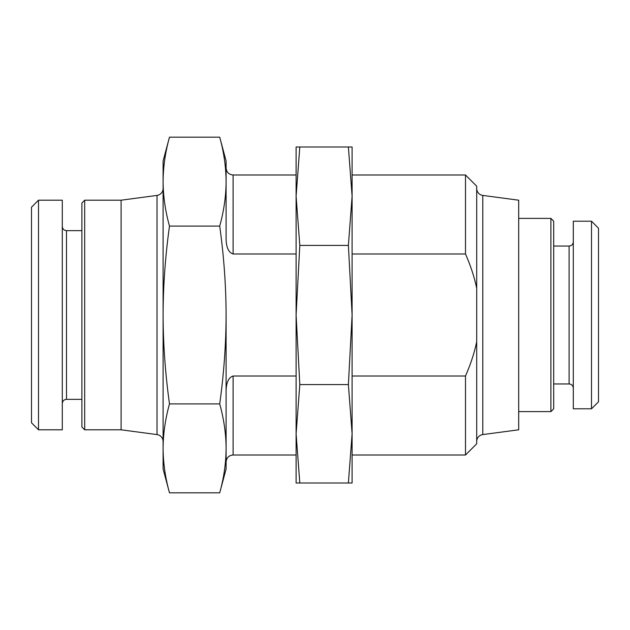 <?xml version="1.0" encoding="UTF-8"?>
<svg xmlns="http://www.w3.org/2000/svg" width="630" height="630" viewBox="0 0 630 630"><rect width="100%" height="100%" fill="white"/><g stroke="black" fill="none" stroke-linecap="round" stroke-linejoin="round"><path stroke-width="0.94" d="M476.697 188.472A7.001 7.001 -0 0 0 482.777 195.41L518.703 200.198L518.703 429.802L482.777 434.59A7.001 7.001 180 0 0 476.697 441.528M352.099 253.977L465.499 253.977L465.499 174.998L476.697 186.196L476.697 443.803L465.499 455.002L465.499 376.023C470.72 364.053 474.453 352.619 476.697 341.712M219.713 137.175L169.486 137.175C165.32 152.184 163.194 167.005 163.099 181.629C163.186 196.221 165.312 211.042 169.486 226.091L219.713 226.091C223.886 211.042 226.02 196.221 226.099 181.629C226.012 167.005 223.878 152.184 219.713 137.175L226.099 160.996L226.099 239.282C226.359 247.7 228.698 252.598 233.1 253.977L296.1 253.977M476.697 288.288C474.437 277.334 470.704 265.892 465.499 253.977M226.099 390.718C226.351 382.323 228.682 377.425 233.1 376.023L296.1 376.023M352.099 376.023L465.499 376.023M219.713 226.091C223.894 256.268 226.02 285.91 226.099 315L226.099 469.003L219.713 492.825L169.486 492.825C165.312 477.792 163.186 462.971 163.099 448.371C163.178 433.818 165.304 418.997 169.486 403.909L219.713 403.909C223.894 418.997 226.02 433.818 226.099 448.371C226.012 462.971 223.886 477.792 219.713 492.825M169.486 226.091C165.304 256.268 163.178 285.91 163.099 315C163.178 344.114 165.304 373.748 169.486 403.909M226.099 315C226.02 344.114 223.894 373.748 219.713 403.909M163.099 448.402L163.099 469.003L169.486 492.825M169.486 137.175L163.099 160.996L163.099 448.371M157.028 195.41L157.028 434.59L121.102 429.802L121.102 200.198L157.028 195.41A7.001 7.001 -0 0 0 163.099 188.472M157.028 434.59A7.001 7.001 180 0 1 163.099 441.528M121.102 429.802L84.704 429.802L84.704 200.198L121.102 200.198M84.704 200.198L81.9 203.002L81.9 426.998L84.704 429.802M62.299 200.198L62.299 429.802L38.501 429.802L38.501 200.198L62.299 200.198M38.501 429.802L31.5 422.801L31.5 207.199L38.501 200.198M598.5 315L598.5 401.798L591.499 408.799L591.499 221.201L598.5 228.202L598.5 315M591.499 408.799L573.3 408.799L573.3 221.201L591.499 221.201M550.903 218.397L553.699 221.201L553.699 408.799L550.903 411.603L550.903 218.397L518.703 218.397M348.39 482.997L352.099 433.794L348.39 384.591L352.099 315L348.39 245.409L352.099 196.206L348.39 147.003L352.099 147.003L352.099 482.997L296.1 482.997L296.1 433.794L299.809 482.997M465.499 174.998L352.099 174.998L352.099 457.797L352.099 455.002L465.499 455.002M299.809 384.591L296.1 433.794L296.1 315L299.809 384.591L348.39 384.591M348.39 147.003L299.809 147.003L296.1 196.206L299.809 245.409L296.1 315L296.1 147.003L299.809 147.003M348.39 245.409L299.809 245.409M233.1 253.977L233.1 174.998L296.1 174.998L296.1 457.797L296.1 455.002L233.1 455.002C228.848 455.411 226.516 457.75 226.099 462.003M482.777 195.41L482.777 434.59M233.1 376.023L233.1 455.002M81.9 399.349L66.496 399.349L66.496 230.651C63.969 230.423 62.575 229.021 62.299 226.453M553.699 246.046L569.103 246.046L569.103 383.953C571.63 384.174 573.024 385.576 573.3 388.151M233.1 174.998C228.848 174.589 226.516 172.25 226.099 167.997M81.9 230.651L66.496 230.651M66.496 399.349C63.969 399.577 62.575 400.979 62.299 403.547M569.103 246.046C571.63 245.826 573.024 244.424 573.3 241.849M553.699 383.953L569.103 383.953M518.703 411.603L550.903 411.603"/></g></svg>
